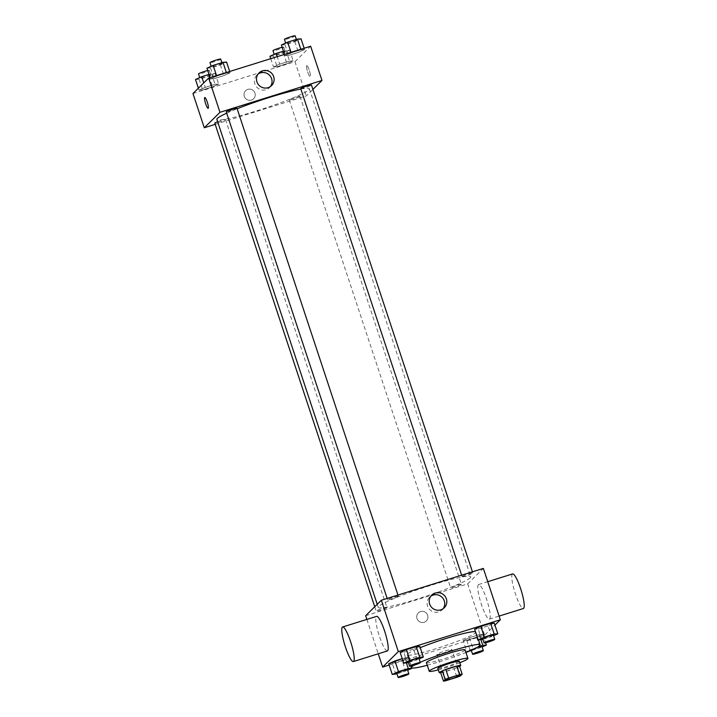 <?xml version="1.0" encoding="UTF-8"?>
<svg xmlns="http://www.w3.org/2000/svg" width="717" height="717" viewBox="0 0 717 717"><rect width="100%" height="100%" fill="white"/><g stroke="black" fill="none" stroke-linecap="round" stroke-linejoin="round"><path stroke-width="0.54" stroke-dasharray="3.58 2.69" d="M451.764 649.665A7.923 0.726 -18.3 0 1 443.868 652.9A7.923 0.726 -18.3 0 1 436.805 654.478A7.923 0.726 -18.3 0 1 444.101 651.305A7.923 0.726 -18.3 0 1 451.844 649.503A7.923 0.726 -18.3 0 1 451.764 649.665M446.064 680.657L443.231 672.098L454.13 668.701L456.962 677.26M459.328 665.627L457.652 667.285L460.484 675.844M457.652 667.285A10.755 0.986 -18.3 0 1 454.13 668.701M443.231 672.098A10.755 0.986 -18.3 0 1 440.65 672.591M440.686 672.707A11.32 1.031 161.7 0 0 448.358 670.718A11.32 1.031 161.7 0 0 459.597 666.452M459.319 661.271A11.32 1.031 -18.3 0 1 459.203 661.513A11.32 1.031 -18.3 0 1 446.942 666.443A11.32 1.031 -18.3 0 1 437.827 668.387M438.311 669.857A20.372 1.864 161.7 0 0 445.633 667.733A20.372 1.864 161.7 0 0 459.803 662.75M426.4 662.669A20.372 1.864 161.7 0 0 442.801 659.174A20.372 1.864 161.7 0 0 465.082 649.871M427.26 665.268A36.217 3.307 161.7 0 0 440.516 661.424A36.217 3.307 161.7 0 0 465.942 652.47M420.216 662.293A36.217 3.307 161.7 0 0 414.408 665.098M475.47 631.749A36.217 3.307 -18.3 0 1 475.882 632.053A36.217 3.307 -18.3 0 1 475.496 632.815A36.217 3.307 -18.3 0 1 436.268 648.589A36.217 3.307 -18.3 0 1 407.113 654.8A36.217 3.307 -18.3 0 1 420.234 647.648M395.865 674.222L392.324 663.521L388.722 663.763L392.324 663.521L402.138 660.456L408.349 657.632L402.219 658.663L404.755 657.874L406.44 662.983M407.31 662.92L403.77 652.219L400.176 652.461L403.77 652.219L413.584 649.154L419.803 646.34L413.584 649.154L417.124 659.855L419.104 658.959M389.152 665.053L484.656 635.253L494.936 625.107M463.191 640.523L466.785 640.281L476.608 637.216L482.819 634.393L479.216 634.635L469.402 637.7L463.191 640.523L466.785 640.281L476.608 637.216L482.819 634.393L479.216 634.635L469.402 637.7L463.191 640.523L466.722 651.224L469.42 651.045M481.779 639.681L478.239 628.979L474.636 629.221L478.239 628.979L488.053 625.914L494.264 623.1L488.053 625.914L491.593 636.615L493.574 635.719M365.661 615.724L467.672 583.889L484.656 635.253M366.88 619.407L378.253 653.805M427.646 615.267A5.655 5.539 45.4 0 0 418.352 612.901A5.655 5.539 45.4 0 0 418.387 620.814A5.655 5.539 45.4 0 0 427.646 615.267A5.655 5.539 45.4 0 0 418.352 612.892A5.655 5.539 45.4 0 0 418.387 620.814A5.655 5.539 45.4 0 0 427.646 615.267M470.244 577.794A48.711 4.454 -18.3 0 1 421.677 597.673A48.711 4.454 -18.3 0 1 378.262 607.362A48.711 4.454 -18.3 0 1 423.111 587.832A48.711 4.454 -18.3 0 1 470.755 576.773A48.711 4.454 -18.3 0 1 470.244 577.794M467.672 583.889L483.357 568.411M398.311 596.374A5.655 0.52 -18.3 0 1 392.674 598.686A5.655 0.52 -18.3 0 1 387.628 599.815A5.655 0.52 -18.3 0 1 392.835 597.548A5.655 0.52 -18.3 0 1 398.374 596.257A5.655 0.52 -18.3 0 1 398.311 596.374M386.866 607.675A5.655 0.52 -18.3 0 1 381.22 609.988A5.655 0.52 -18.3 0 1 376.183 611.108A5.655 0.52 -18.3 0 1 381.39 608.841A5.655 0.52 -18.3 0 1 386.92 607.559A5.655 0.52 -18.3 0 1 386.866 607.675M461.327 584.436A5.655 0.52 -18.3 0 1 455.689 586.748A5.655 0.52 -18.3 0 1 450.643 587.868A5.655 0.52 -18.3 0 1 455.851 585.601A5.655 0.52 -18.3 0 1 461.389 584.319A5.655 0.52 -18.3 0 1 461.327 584.436M462.151 576.459A5.655 0.52 161.7 0 0 462.089 576.576A5.655 0.52 161.7 0 0 467.627 575.285A5.655 0.52 161.7 0 0 472.835 573.017A5.655 0.52 161.7 0 0 467.798 574.147A5.655 0.52 161.7 0 0 462.151 576.459M387.395 650.946A18.113 3.28 72.7 0 1 378.872 634.644A18.113 3.28 72.7 0 1 376.604 616.378M478.347 584.705A18.113 3.28 -107.3 0 0 481.134 603.606A18.113 3.28 -107.3 0 0 489.397 619.121A18.113 3.28 -107.3 0 0 487.13 600.855A18.113 3.28 -107.3 0 0 478.606 584.543A18.113 3.28 -107.3 0 0 478.347 584.705M512.61 573.932A18.113 3.28 -107.3 0 0 512.341 574.102A18.113 3.28 -107.3 0 0 515.129 592.995A18.113 3.28 -107.3 0 0 523.401 608.509M443.142 608.715A8.9 8.721 -134.6 0 1 429.743 609.611A8.9 8.721 -134.6 0 1 430.818 596.221M300.853 89.042A48.711 4.454 -18.3 0 1 309.385 88.818A48.711 4.454 -18.3 0 1 308.866 89.849A48.711 4.454 -18.3 0 1 260.307 109.728A48.711 4.454 -18.3 0 1 216.884 119.416M226.689 113.169A48.711 4.454 -18.3 0 1 237.148 108.751M300.719 88.63A5.655 0.52 161.7 0 0 306.258 87.34A5.655 0.52 161.7 0 0 311.465 85.072M217.654 121.729A5.655 0.52 -18.3 0 1 225.55 119.605A5.655 0.52 -18.3 0 1 225.488 119.73A5.655 0.52 -18.3 0 1 219.85 122.033A5.655 0.52 -18.3 0 1 214.804 123.163M299.957 96.49A5.655 0.52 -18.3 0 1 294.311 98.803A5.655 0.52 -18.3 0 1 289.274 99.923A5.655 0.52 -18.3 0 1 294.481 97.655A5.655 0.52 -18.3 0 1 300.02 96.374A5.655 0.52 -18.3 0 1 299.957 96.49M237.004 108.312A5.655 0.52 -18.3 0 1 236.942 108.428A5.655 0.52 -18.3 0 1 231.295 110.741A5.655 0.52 -18.3 0 1 226.258 111.861M215.208 124.364L306.293 95.935L312.899 89.419M192.963 93.533L294.974 61.698L306.293 95.935M254.947 93.076A5.655 5.539 45.4 0 0 245.653 90.709A5.655 5.539 45.4 0 0 245.689 98.623A5.655 5.539 45.4 0 0 254.947 93.076A5.655 5.539 45.4 0 0 245.653 90.709A5.655 5.539 45.4 0 0 245.689 98.623A5.655 5.539 45.4 0 0 254.947 93.076M216.704 76.092L210.484 78.906L214.087 78.664L223.901 75.608L230.121 72.784L226.518 73.026L216.704 76.092L210.484 78.906L214.087 78.664L223.901 75.608L230.121 72.784L226.518 73.026L216.704 76.092L216.534 75.59M279.72 64.145L273.5 66.968L277.103 66.726L286.917 63.661L293.136 60.846L289.534 61.088L279.72 64.145L273.5 66.968L277.103 66.726L286.917 63.661L293.136 60.846L289.534 61.088L279.72 64.145L277.237 56.652M294.974 61.698L310.658 46.22M205.25 87.384L199.039 90.208L202.642 89.966L212.456 86.9L218.667 84.077L215.073 84.319L205.25 87.384L199.039 90.208L202.642 89.966L212.456 86.9L218.667 84.077L215.073 84.319L205.25 87.384L203.762 82.876M291.165 52.852L284.954 55.675L288.557 55.433L298.371 52.368L304.582 49.545L300.979 49.787L291.165 52.852L284.954 55.675L288.557 55.433L298.371 52.368L304.582 49.545L300.979 49.787L291.165 52.852L291.003 52.35M306.706 65.731A5.655 1.022 -107.3 0 0 307.575 71.637A5.655 1.022 -107.3 0 0 310.165 76.486A5.655 1.022 -107.3 0 0 309.457 70.777A5.655 1.022 -107.3 0 0 306.786 65.677A5.655 1.022 -107.3 0 0 306.706 65.731A5.655 1.022 -107.3 0 0 307.575 71.637A5.655 1.022 -107.3 0 0 310.156 76.486A5.655 1.022 -107.3 0 0 309.448 70.777A5.655 1.022 -107.3 0 0 306.786 65.677A5.655 1.022 -107.3 0 0 306.706 65.731M204.784 97.512L204.784 97.512A5.655 1.022 72.7 0 1 207.374 102.352A5.655 1.022 72.7 0 1 208.244 108.267A5.655 1.022 72.7 0 1 208.163 108.312A5.655 1.022 72.7 0 1 208.154 108.312L208.154 108.312M270.443 86.524A8.9 8.721 -134.6 0 1 257.045 87.42A8.9 8.721 -134.6 0 1 258.12 74.03M281.414 44.974L285.016 44.732L294.83 41.667L301.041 38.843M296.542 40.251A5.655 0.52 -18.3 0 1 290.896 42.563A5.655 0.52 -18.3 0 1 285.859 43.683A5.655 0.52 -18.3 0 1 291.066 41.416A5.655 0.52 -18.3 0 1 296.605 40.134A5.655 0.52 -18.3 0 1 296.542 40.251M284.524 54.375L284.954 55.675M285.016 44.732L288.557 55.433M294.83 41.667L298.371 52.368M304.151 48.254L304.582 49.545M300.817 49.294L300.979 49.787M295.189 35.85A5.655 0.52 -18.3 0 1 295.126 35.967A5.655 0.52 -18.3 0 1 289.489 38.279A5.655 0.52 -18.3 0 1 284.443 39.408M206.944 68.205L210.547 67.963L220.361 64.906L226.581 62.083M222.073 63.49A5.655 0.52 -18.3 0 1 216.435 65.794A5.655 0.52 -18.3 0 1 211.39 66.923A5.655 0.52 -18.3 0 1 216.606 64.655A5.655 0.52 -18.3 0 1 222.136 63.365A5.655 0.52 -18.3 0 1 222.073 63.49M210.063 77.615L210.484 78.906M210.547 67.963L214.087 78.664M220.361 64.906L223.901 75.608M229.691 71.485L230.121 72.784M226.357 72.534L226.518 73.026M220.719 59.09A5.655 0.52 -18.3 0 1 220.657 59.206A5.655 0.52 -18.3 0 1 215.019 61.519A5.655 0.52 -18.3 0 1 209.973 62.639M269.968 56.267L273.562 56.025L283.376 52.959L289.596 50.145L283.466 51.176M285.088 51.543A5.655 0.52 -18.3 0 1 279.451 53.856A5.655 0.52 -18.3 0 1 274.405 54.985A5.655 0.52 -18.3 0 1 279.621 52.717A5.655 0.52 -18.3 0 1 285.151 51.427A5.655 0.52 -18.3 0 1 285.088 51.543M270.757 58.669L273.5 66.968M273.562 56.025L277.103 66.726M283.376 52.959L286.917 63.661M289.596 50.145L293.136 60.846M285.993 50.387L289.534 61.088M282.184 47.286A5.655 0.52 -18.3 0 1 283.735 47.152A5.655 0.52 -18.3 0 1 283.681 47.268A5.655 0.52 -18.3 0 1 278.035 49.572A5.655 0.52 -18.3 0 1 272.989 50.701M195.499 79.506L199.102 79.264L208.916 76.199L215.127 73.376L208.997 74.416M210.628 74.783A5.655 0.52 -18.3 0 1 204.99 77.095A5.655 0.52 -18.3 0 1 199.944 78.216A5.655 0.52 -18.3 0 1 205.152 75.948A5.655 0.52 -18.3 0 1 210.69 74.667A5.655 0.52 -18.3 0 1 210.628 74.783M198.376 88.191L199.039 90.208M199.102 79.264L202.642 89.966M208.916 76.199L212.456 86.9M215.127 73.376L218.667 84.077M211.533 73.618L215.073 84.319M207.715 70.526A5.655 0.52 -18.3 0 1 209.274 70.383A5.655 0.52 -18.3 0 1 209.212 70.508A5.655 0.52 -18.3 0 1 203.574 72.811A5.655 0.52 -18.3 0 1 198.528 73.941M482.855 639.349L491.593 636.615M493.368 635.083A5.655 0.52 -18.3 0 1 493.305 635.199A5.655 0.52 -18.3 0 1 487.659 637.512A5.655 0.52 -18.3 0 1 482.622 638.641M478.239 628.979L488.053 625.914M408.385 662.589L417.124 659.855M418.898 658.323A5.655 0.52 -18.3 0 1 418.836 658.439A5.655 0.52 -18.3 0 1 413.198 660.751A5.655 0.52 -18.3 0 1 408.152 661.872M403.77 652.219L413.584 649.154M471.401 650.642L482.129 647.021M478.293 646.725L466.722 651.224M481.914 646.384A5.655 0.52 -18.3 0 1 481.851 646.501A5.655 0.52 -18.3 0 1 476.213 648.813A5.655 0.52 -18.3 0 1 471.168 649.934A5.655 0.52 -18.3 0 1 477.074 647.442M466.785 640.281L470.325 650.982M476.608 637.216L480.139 647.917M482.819 634.393L485.588 642.773M479.216 634.635L480.91 639.743M469.402 637.7L472.942 648.401M396.94 673.881L407.659 670.252M407.453 669.624A5.655 0.52 -18.3 0 1 407.39 669.741A5.655 0.52 -18.3 0 1 401.753 672.044A5.655 0.52 -18.3 0 1 396.707 673.173M392.324 663.521L402.138 660.456L405.679 671.157M402.138 660.456L408.349 657.632L411.764 667.948M408.349 657.632L404.755 657.874M460.341 675.181L451.844 649.503M445.302 680.155L436.805 654.478M407.113 654.8L410.841 666.075M475.882 632.053L478.472 639.905M489.397 619.121L499.122 616.082M478.606 584.543L487.748 581.693M442.201 609.826L444.262 607.783M429.698 597.153L431.759 595.11M377.241 604.297L378.262 607.362M309.385 88.818L470.755 576.773M472.835 573.017L472.44 571.816M462.089 576.576L461.631 575.186M374.74 606.761L376.183 611.108M225.55 119.605L386.92 607.559M289.274 99.923L450.643 587.868M300.02 96.374L461.389 584.319M387.171 598.426L387.628 599.815M397.971 595.056L398.374 596.257M269.502 87.635L271.564 85.592M257 74.962L259.061 72.919M285.644 43.047L285.859 43.683M296.363 39.426L296.605 40.134M211.183 66.287L211.39 66.923M221.903 62.657L222.136 63.365M274.199 54.349L274.405 54.985M283.735 47.152L285.151 51.427M199.729 77.588L199.944 78.216M209.274 70.383L210.69 74.667"/><path stroke-width="1.08" d="M460.26 675.351A7.923 0.726 -18.3 0 1 452.355 678.578A7.923 0.726 -18.3 0 1 445.302 680.155A7.923 0.726 -18.3 0 1 452.588 676.982A7.923 0.726 -18.3 0 1 460.341 675.181A7.923 0.726 -18.3 0 1 460.26 675.351M459.579 674.679L448.672 678.085A10.755 0.986 -18.3 0 0 445.158 679.492L443.482 681.15A10.755 0.986 -18.3 0 0 446.064 680.657L456.962 677.26A10.755 0.986 -18.3 0 0 460.484 675.844L462.16 674.186A10.755 0.986 -18.3 0 0 459.579 674.679L456.747 666.12L445.84 669.526L448.672 678.085M456.747 666.12A10.755 0.986 -18.3 0 1 459.328 665.627L462.16 674.186M445.84 669.526A10.755 0.986 -18.3 0 0 442.326 670.933L440.65 672.591L443.482 681.15M459.597 666.452A11.32 1.031 161.7 0 0 460.735 665.555A11.32 1.031 161.7 0 0 449.667 668.127A11.32 1.031 161.7 0 0 439.243 672.663A11.32 1.031 161.7 0 0 440.686 672.707M439.243 672.663L437.827 668.387A11.32 1.031 -18.3 0 1 448.25 663.843A11.32 1.031 -18.3 0 1 459.319 661.271L460.735 665.555M442.326 670.933L445.158 679.492M459.803 662.75A20.372 1.864 161.7 0 0 467.914 658.43A20.372 1.864 161.7 0 0 447.991 663.064A20.372 1.864 161.7 0 0 429.232 671.229A20.372 1.864 161.7 0 0 438.311 669.857M467.914 658.43L465.082 649.871A20.372 1.864 161.7 0 0 445.158 654.504A20.372 1.864 161.7 0 0 426.4 662.669L429.232 671.229M465.942 652.47A36.217 3.307 161.7 0 0 480.13 644.897A36.217 3.307 161.7 0 0 457.607 649.109A36.217 3.307 161.7 0 0 420.216 662.293M414.408 665.098A36.217 3.307 161.7 0 0 411.352 667.644A36.217 3.307 161.7 0 0 427.26 665.268M420.234 647.648A36.217 3.307 -18.3 0 1 475.47 631.749M407.659 670.252L411.89 668.334L408.296 668.576L398.473 671.641L394.942 660.94L402.219 658.663L388.722 663.763L392.262 674.464L396.94 673.881M419.104 658.959L423.344 657.032L419.803 646.34L416.201 646.582L406.387 649.638L400.176 652.461L403.707 663.162L408.385 662.589M494.936 625.107L500.341 619.775L398.329 651.61L382.654 667.079L389.152 665.053M493.574 635.719L497.804 633.801L494.264 623.1L490.67 623.342L480.847 626.398L474.636 629.221L478.176 639.923L482.855 639.349M500.341 619.775L483.357 568.411L381.345 600.246L365.661 615.724L366.88 619.407M378.253 653.805L382.654 667.079M381.345 600.246L398.329 651.61M446.368 598.838A8.9 8.721 -134.6 0 1 431.804 607.568A8.9 8.721 -134.6 0 1 431.759 595.11A8.9 8.721 -134.6 0 1 446.368 598.838M342.601 626.99L376.604 616.378A18.113 3.28 72.7 0 1 384.877 631.883A18.113 3.28 72.7 0 1 387.664 650.785A18.113 3.28 72.7 0 1 387.395 650.946L353.391 661.558A18.113 3.28 72.7 0 1 344.868 645.255A18.113 3.28 72.7 0 1 342.601 626.99A18.113 3.28 72.7 0 1 350.873 642.495A18.113 3.28 72.7 0 1 353.66 661.397A18.113 3.28 72.7 0 1 353.391 661.558M499.122 616.082L523.401 608.509A18.113 3.28 -107.3 0 0 521.134 590.243A18.113 3.28 -107.3 0 0 512.61 573.932L487.748 581.693M430.818 596.221A8.9 8.721 -134.6 0 1 443.142 608.715M377.241 604.297L216.884 119.416A48.711 4.454 -18.3 0 1 226.689 113.169M237.148 108.751A48.711 4.454 -18.3 0 1 300.853 89.042M472.44 571.816L311.465 85.072A5.655 0.52 161.7 0 0 306.419 86.201A5.655 0.52 161.7 0 0 300.781 88.505A5.655 0.52 161.7 0 0 300.719 88.63L461.631 575.186M374.74 606.761L214.804 123.163A5.655 0.52 -18.3 0 1 217.654 121.729M387.171 598.426L226.258 111.861A5.655 0.52 -18.3 0 1 231.466 109.593A5.655 0.52 -18.3 0 1 237.004 108.312L397.971 595.056M312.899 89.419L321.978 80.465L219.976 112.3L204.291 127.769L215.208 124.364M321.978 80.465L310.658 46.22L208.647 78.054L192.963 93.533L204.291 127.769M208.647 78.054L219.976 112.3M273.67 76.647A8.9 8.721 -134.6 0 1 259.106 85.386A8.9 8.721 -134.6 0 1 259.061 72.919A8.9 8.721 -134.6 0 1 273.67 76.647M208.235 108.267A5.655 1.022 72.7 0 1 208.154 108.312A5.655 1.022 72.7 0 1 205.492 103.221A5.655 1.022 72.7 0 1 204.784 97.512A5.655 1.022 72.7 0 1 207.365 102.361A5.655 1.022 72.7 0 1 208.235 108.267M208.154 108.312A5.655 1.022 72.7 0 1 205.492 103.221A5.655 1.022 72.7 0 1 204.784 97.512M258.12 74.03A8.9 8.721 -134.6 0 1 270.443 86.524M304.151 48.254L301.041 38.843L297.447 39.085L287.625 42.151L281.414 44.974L284.524 54.375M297.447 39.085L300.817 49.294M287.625 42.151L291.003 52.35M285.644 43.047L284.443 39.408A5.655 0.52 -18.3 0 1 289.65 37.132A5.655 0.52 -18.3 0 1 295.189 35.85L296.363 39.426M229.691 71.485L226.581 62.083L222.978 62.325L213.164 65.39L206.944 68.205L210.063 77.615M222.978 62.325L226.357 72.534M213.164 65.39L216.534 75.59M211.183 66.287L209.973 62.639A5.655 0.52 -18.3 0 1 215.19 60.371A5.655 0.52 -18.3 0 1 220.719 59.09L221.903 62.657M283.466 51.176L276.179 53.443L269.968 56.267L270.757 58.669M276.179 53.443L277.237 56.652M274.199 54.349L272.989 50.701A5.655 0.52 -18.3 0 1 276.242 49.123A5.655 0.52 -18.3 0 1 282.184 47.286M208.997 74.416L201.71 76.683L195.499 79.506L198.376 88.191M201.71 76.683L203.762 82.876M199.729 77.588L198.528 73.941A5.655 0.52 -18.3 0 1 201.782 72.354A5.655 0.52 -18.3 0 1 207.715 70.526M497.804 633.801L494.201 634.043L484.387 637.099L478.176 639.923M484.038 642.916L482.622 638.641A5.655 0.52 -18.3 0 1 487.829 636.373A5.655 0.52 -18.3 0 1 493.368 635.083L494.775 639.367A5.655 0.52 -18.3 0 1 494.721 639.483A5.655 0.52 -18.3 0 1 489.075 641.796A5.655 0.52 -18.3 0 1 484.038 642.916A5.655 0.52 -18.3 0 1 489.245 640.648A5.655 0.52 -18.3 0 1 494.775 639.367M494.264 623.1L490.67 623.342L494.201 634.043M490.67 623.342L480.847 626.398L484.387 637.099M480.847 626.398L474.636 629.221M423.344 657.032L419.741 657.274L409.927 660.339L403.707 663.162M409.568 666.156L408.152 661.872A5.655 0.52 -18.3 0 1 413.359 659.604A5.655 0.52 -18.3 0 1 418.898 658.323L420.314 662.607A5.655 0.52 -18.3 0 1 420.252 662.723A5.655 0.52 -18.3 0 1 414.614 665.026A5.655 0.52 -18.3 0 1 409.568 666.156A5.655 0.52 -18.3 0 1 414.776 663.888A5.655 0.52 -18.3 0 1 420.314 662.607M419.803 646.34L416.201 646.582L419.741 657.274M416.201 646.582L406.387 649.638L409.927 660.339M406.387 649.638L400.176 652.461M469.42 651.045L471.401 650.642M482.129 647.021L486.359 645.094L482.756 645.336L478.293 646.725M477.074 647.442A5.655 0.52 -18.3 0 1 481.914 646.384L483.33 650.66A5.655 0.52 -18.3 0 1 483.267 650.776A5.655 0.52 -18.3 0 1 477.63 653.088A5.655 0.52 -18.3 0 1 472.584 654.218A5.655 0.52 -18.3 0 1 477.791 651.95A5.655 0.52 -18.3 0 1 483.33 650.66M485.588 642.773L486.359 645.094M480.91 639.743L482.756 645.336M398.473 671.641L392.262 674.464M398.123 677.457L396.707 673.173A5.655 0.52 -18.3 0 1 401.914 670.906A5.655 0.52 -18.3 0 1 407.453 669.624L408.869 673.899A5.655 0.52 -18.3 0 1 408.807 674.016A5.655 0.52 -18.3 0 1 403.16 676.328A5.655 0.52 -18.3 0 1 398.123 677.457A5.655 0.52 -18.3 0 1 403.33 675.19A5.655 0.52 -18.3 0 1 408.869 673.899M406.44 662.983L408.296 668.576M394.942 660.94L388.722 663.763M410.841 666.075L411.352 667.644M478.472 639.905L480.13 644.897M471.266 650.238L472.584 654.218"/></g></svg>
